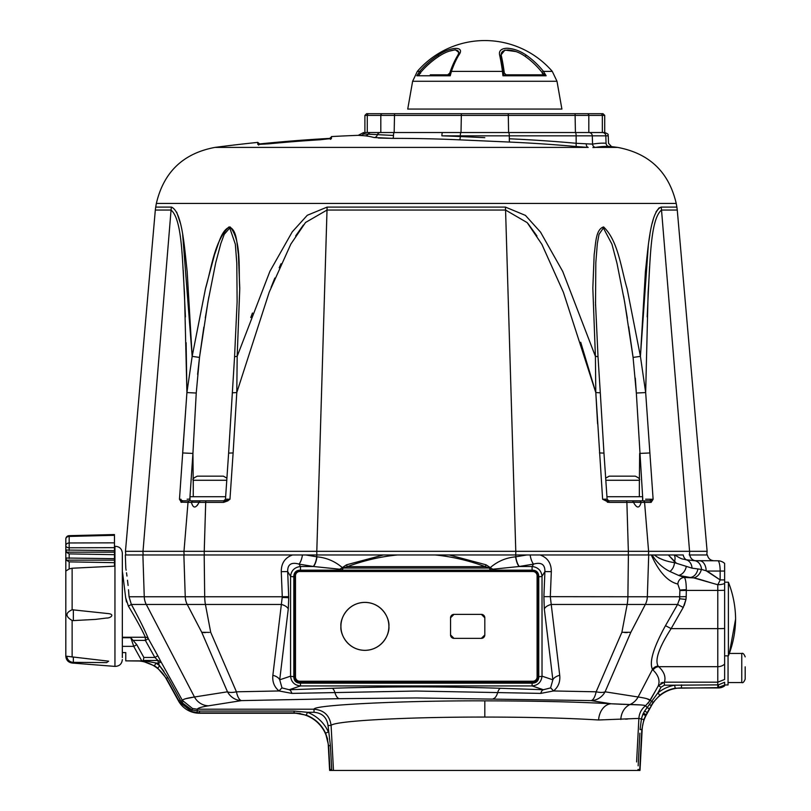 <?xml version="1.0" encoding="UTF-8"?>
<svg xmlns="http://www.w3.org/2000/svg" width="811" height="811" viewBox="0 0 811 811"><rect width="100%" height="100%" fill="white"/><g stroke="black" fill="none" stroke-linecap="round" stroke-linejoin="round"><path stroke-width="1.22" d="M697.906 568.937L701.596 569.474A10.279 7.917 93.1 0 0 694.287 560.665L685.771 559.732A10.279 7.877 99.3 0 1 692.036 568.166L697.906 568.937A10.279 7.907 95.6 0 1 690.161 577.462L678.533 575.374L684.271 577.462A6.853 6.427 -77.4 0 0 677.834 584.052C667.706 581.609 658.877 571.907 651.314 554.957L540.055 554.957C547.577 557.654 551.338 563.229 551.318 571.674L550.304 596.754L559.722 675.289C560.371 681.838 558.303 687.059 553.518 690.962L540.724 693.395L416.296 691.033L291.869 693.395L279.065 690.962A10.279 0.76 127.8 0 1 282.005 687.921L289.203 689.735L332.023 688.286C388.611 686.451 444.783 686.451 500.559 688.286L543.38 689.735L550.578 687.921L552.869 679.811L544.313 608.98L543.887 596.653L544.911 571.573C545.063 564.426 541.282 561.932 533.567 564.101L519.121 566.504L492.835 569.21L490.523 570.174L532.097 570.174L532.097 566.504C538.017 567.264 541.332 570.518 542.022 576.286L542.022 676.161C541.332 682.071 538.017 685.336 532.097 685.934L300.496 685.934C294.565 685.336 291.25 682.071 290.561 676.161L290.561 576.286A3.426 0.598 0 0 0 293.835 576.722L293.825 576.053C294.119 572.414 296.116 570.447 299.806 570.163L342.06 570.174L339.748 569.21L313.462 566.504L299.016 564.101C291.301 561.932 287.52 564.426 287.682 571.573L288.736 597.849L288.27 608.98L279.714 679.811L282.005 687.921M701.373 569.423A10.279 7.755 108.1 0 1 693.719 577.888L684.271 577.462C685.538 578.588 686.218 582.673 686.319 589.729L686.319 590.408L686.319 589.729A6.853 0.699 180 0 0 679.882 590.185L677.834 584.052C667.706 581.609 658.877 571.907 651.314 554.957L652.115 554.957C656.829 562.53 662.759 568.035 669.906 571.471A10.279 7.867 100.6 0 0 674.488 562.662L692.036 568.166M679.882 590.53L686.319 590.408L686.207 596.632L679.77 596.754L679.618 598.751L679.882 590.185M622.321 704.323L611.2 703.776A17.132 12.641 -86.7 0 0 598.599 719.986C567.558 718.08 529.634 717.106 484.816 717.066C406.291 716.975 334.943 720.837 331.101 725.399L333.473 770.45L331.77 770.45L330.401 745.593L328.029 725.561C326.863 717.421 322.19 713.001 314.019 712.291L314.019 709.209C323.984 710.081 329.671 715.484 331.101 725.399L333.027 761.945M625.616 719.164L627.673 719.022M134.667 610.49L131.362 604.459L129.061 596.754L131.362 604.459C139.472 619.381 145.139 630.806 148.362 638.733A3.426 3.082 -23.2 0 0 145.372 637.264C142.118 629.985 136.461 619.594 128.391 606.111L125.664 597.707L126.496 601.985M125.664 597.707C121.65 563.878 121.65 563.878 125.664 597.707L122.714 573.712M122.37 571.745L122.684 573.529M331.77 770.45L329.996 770.45L328.637 745.684L325.566 733.205A34.559 34.559 0 0 0 306.305 715.17L294.099 712.91L199.435 712.91L191.497 711.531L179.636 702.184L182.394 700.4L161.034 661.908L182.394 700.4C182.941 699.234 186.966 698.099 194.468 696.994L227.486 691.803A17.132 6.316 -23.4 0 0 236.437 691.803L279.065 690.962C274.29 687.059 272.222 681.838 272.861 675.289L282.279 596.754L288.696 596.653M388.885 626.366C389.848 633.381 382.65 650.016 364.899 650.351C347.149 650.016 339.961 633.381 340.924 626.366A23.985 23.985 0 0 1 364.899 602.38A23.985 23.985 0 0 1 388.885 626.366A23.985 23.985 0 0 1 364.899 650.351A23.985 23.985 0 0 1 340.924 626.366C339.961 619.351 347.149 602.715 364.899 602.38C382.65 602.715 389.848 619.351 388.885 626.366M532.776 570.163C536.466 570.447 538.463 572.414 538.757 576.053L537.916 575.911C537.612 572.83 535.899 571.147 532.776 570.853L532.776 570.163L532.097 570.863L490.523 570.863L490.219 567.659C497.559 561.324 506.023 557.715 515.614 556.833L515.806 556.802A10.279 3.416 -99.5 0 0 519.324 566.473M538.757 576.053L538.747 676.597L537.916 676.455L537.916 576.58L538.737 576.722A3.426 0.598 0 0 0 542.022 576.286L544.911 571.573L551.318 571.674M342.06 570.822L490.523 570.843L300.496 570.863L300.496 566.504L313.462 566.504A10.279 3.416 -80.5 0 0 316.969 556.833C326.539 557.704 335.004 561.313 342.364 567.659L342.141 570.184L490.432 570.184L489.286 568.014L343.296 568.014L342.06 570.174M559.722 675.289A10.279 5.474 -6.9 0 0 552.869 679.811L542.022 676.161A3.426 0.598 0 0 1 538.747 676.597L538.757 677.276C538.463 680.905 536.466 682.872 532.776 683.156L299.806 683.156C296.116 682.872 294.119 680.905 293.825 677.276L294.667 676.455L294.667 576.58L293.835 576.722L293.835 676.597A3.426 0.598 180 0 1 290.561 676.161L279.714 679.811A10.279 5.474 -173.1 0 0 272.861 675.289M515.614 556.833A10.279 3.416 -99.5 0 0 519.121 566.504L532.097 566.504L533.567 564.101A10.279 3.416 -99.5 0 1 530.13 554.957L449.193 554.957L486.042 564.801A3.426 0.811 110.4 0 1 485.221 566.646L489.286 568.014A3.426 0.527 151.9 0 0 490.158 567.538L486.042 564.801M490.158 567.538L490.219 567.659A10.279 1.034 -149.8 0 0 492.835 569.21M346.54 564.801L342.424 567.538A3.426 0.527 28.1 0 0 343.296 568.014L347.361 566.646A3.426 0.811 -110.4 0 1 346.54 564.801L383.39 554.957L305.717 554.957L316.969 556.833M293.825 677.276L294.667 677.134L294.667 575.901A5.14 5.059 0 0 1 299.806 570.843L299.806 571.502A4.319 4.248 180 0 0 295.488 575.759L295.488 676.972A4.319 4.248 180 0 0 299.806 681.23L532.776 681.23A4.319 4.248 180 0 0 537.095 676.972L537.095 575.759A4.319 4.248 180 0 0 532.776 571.502L299.806 571.502M299.806 683.156L299.806 682.183C296.684 681.889 294.971 680.206 294.667 677.134L295.488 676.972M450.551 617.8A3.426 3.426 0 0 1 453.978 614.373L481.389 614.373A3.426 3.426 0 0 1 484.816 617.8L484.816 634.932A3.426 3.426 0 0 1 481.389 638.358L453.978 638.358A3.426 3.426 0 0 1 450.551 634.932L450.551 617.8L453.978 614.373M481.389 614.373L484.816 617.8M484.816 634.932L481.389 638.358M453.978 638.358L450.551 634.932M540.724 693.395A10.279 3.72 91.9 0 1 543.38 689.735L532.097 685.934L532.097 682.193L532.776 682.183C535.899 681.889 537.612 680.206 537.916 677.134A5.14 5.059 0 0 1 532.776 682.183L299.806 682.183L532.097 682.193M291.869 693.395A10.279 3.72 88.1 0 0 289.203 689.735L300.496 685.934L300.496 682.193M299.806 682.183L299.806 681.23M537.095 575.759L537.916 575.901L537.916 677.114L538.757 677.276M532.776 571.502L532.097 570.853L532.776 570.843C535.301 570.508 537.014 572.191 537.916 575.911M300.496 570.853L299.806 570.822C296.684 571.126 294.971 572.819 294.667 575.901L295.488 575.759M490.523 570.822L490.432 570.184M339.748 569.21A10.279 1.034 -30.2 0 0 342.364 567.659L342.424 567.538M694.287 560.665L717.776 560.776A10.279 10.279 0 0 1 724.628 563.402L724.628 571.056L707.121 571.056L720.148 579.926L706.158 570.762A10.279 6.569 90 0 0 699.599 560.776L693.719 560.654M128.513 589.759L129.061 596.754C125.087 559.59 125.087 559.59 129.061 596.754L204.696 596.754A17.132 5.859 90 0 0 205.426 604.459L210.698 632.296L236.437 691.803A17.132 6.022 88.9 0 0 241.566 700.603A17.132 16.23 81.1 0 1 227.486 691.803L201.746 632.296L209.461 632.418M281.265 571.674C281.245 563.229 285.006 557.654 292.528 554.957L204.19 554.957L204.696 596.754L282.279 596.754L281.265 571.674L287.682 571.573L290.561 576.286C291.25 570.518 294.565 567.264 300.496 566.504L299.016 564.101A10.279 3.416 -80.5 0 0 302.452 554.957L305.717 554.957M201.746 632.296L187.25 604.459L281.417 604.459A10.279 5.474 -173.1 0 1 288.27 608.98M179.636 702.184L166.356 678.371L157.739 668.193L159.666 665.79L167.816 677.56L180.214 699.913L170.807 682.953M157.739 668.193A34.559 34.559 0 0 0 154.364 665.801L155.996 663.185A37.63 37.63 0 0 1 159.666 665.79L158.338 663.398L161.034 661.908L158.003 660.468L154.84 657.447L145.372 640.386L145.372 637.264L122.339 637.264M154.364 665.801L141.935 660.914L143.253 660.61L141.803 660.904A34.711 34.711 0 0 0 141.672 660.874L139.31 661.026A34.265 34.265 0 0 1 166.073 678.523L178.461 700.876A23.985 23.985 0 0 0 199.435 713.234L294.099 713.234A34.265 34.265 0 0 1 328.313 745.704L329.57 769.598A7.046 7.046 0 0 0 329.661 770.45L329.996 770.45M122.339 637.73L130.814 637.73L133.095 640.386L145.372 640.386L148.362 638.733L157.831 655.795L154.84 657.447L143.861 657.447L143.253 660.61L158.338 663.398L158.003 660.468L143.446 660.468M204.19 554.957L142.888 554.957L144.257 596.754A17.132 16.098 90 0 0 146.274 604.459L131.362 604.459L128.391 606.111M143.831 628.677L141.905 624.622M180.61 703.553L181.826 702.519L192.116 710.051L186.398 707.141M640.619 704.931L623.203 704.343M638.156 765.817L639.869 733.195M655.359 691.084L648.171 703.289M657.893 692.878L651.74 701.262L657.893 692.878A37.63 37.63 0 0 1 674.64 685.194L718.465 684.869L717.776 684.879L717.776 687.647L675.208 688.215L674.64 685.194L664.381 685.194L661.046 687.181L657.893 692.878L659.819 695.27L653.129 702.387L651.233 705.438L653.129 702.387L651.74 701.262L644.613 711.075L642.91 714.187L644.613 711.075L647.31 712.565L646.144 714.673L643.447 713.173L644.613 711.075M662.546 682.416L660.884 683.105M646.397 714.815L646.144 714.673A34.559 34.559 0 0 0 645.647 715.596L643.893 719.58L641.825 729.616L639.727 769.588L639.626 770.45L637.851 770.45L639.96 770.45A7.046 7.046 0 0 0 640.061 769.598L642.15 729.626A34.265 34.265 0 0 1 646.397 714.815L651.517 705.59A34.265 34.265 0 0 1 681.473 687.941L718.455 687.941A10.279 10.279 0 0 0 724.628 685.873L724.628 685.873M640.061 769.598L637.963 769.497L637.851 770.45L333.473 770.45L333.321 767.601M642.15 729.626L640.061 729.515L641.481 718.546L642.91 714.187A37.63 37.63 0 0 1 643.447 713.173M645.647 715.596L642.91 714.187M724.628 685.062L717.776 687.647M630.806 632.306L630.259 632.418M627.207 632.621L624.561 632.529M205.355 632.621L203.328 632.539M679.547 599.157L679.314 600.292M693.77 577.898L699.244 579.206M699.386 579.247L711.723 582.997M657.599 676.05L658.056 677.063M658.988 681.108L659.008 681.808M550.578 687.921A10.279 0.76 52.2 0 1 553.518 690.962L596.146 691.803A17.132 6.316 23.4 0 0 605.097 691.803L638.115 696.994C645.627 698.109 649.662 699.234 650.189 700.4L646.762 698.677M182.394 700.4L192.562 708.53L197.357 709.209L314.019 709.209C313.178 704.941 403.746 700.522 484.816 700.856C534.713 700.907 576.844 701.88 611.2 703.776L591.026 700.603A17.132 6.022 91.1 0 0 596.146 691.803L621.885 632.296L630.836 632.296L605.097 691.803A17.132 16.23 98.9 0 1 591.026 700.603L416.296 697.947L339.312 698.677L241.566 700.603L208.549 705.803A17.132 16.23 81.1 0 1 194.468 696.994L185.79 698.687M163.974 671.386L159.666 665.79M143.253 660.61L142.29 660.935M133.065 644.471L133.734 646.357L136.765 644.674L143.861 657.447M306.305 715.17L307.389 712.291L294.099 711.065L294.099 712.91L300.263 713.477M191.497 711.531L192.116 710.051L199.435 711.065L294.099 711.065L307.389 712.291A37.63 37.63 0 0 1 328.364 731.938L325.566 733.205L327.674 739.226M611.2 703.776L629.975 704.516C639.261 704.698 644.471 705.094 645.597 705.712L650.189 700.4L658.35 685.69L664.381 682.173L664.381 685.194M636.594 761.945L638.886 718.414L598.599 719.986M178.461 700.876L180.214 699.913L181.826 702.519L183.144 701.637M192.116 710.051L192.562 708.53M141.803 660.904L133.734 646.357L130.814 637.73M139.31 661.026L125.766 660.874L141.672 660.874M125.766 660.874L125.766 652.591L122.339 652.591M133.095 640.386L136.765 644.674M157.831 655.795L161.034 661.908M686.207 596.632L685.974 599.43L683.227 607.429L671.123 628.626C659.008 647.523 654.68 660.012 658.126 666.115L658.714 666.693A6.853 6.539 -46.9 0 0 653.068 670.068L652.49 669.399C649.043 662.283 653.382 647.705 665.486 625.666L677.59 604.459L679.618 598.751L685.974 599.43L686.096 598.427M717.776 684.879L717.776 682.173L724.628 679.466L724.628 664.128A10.279 10.056 180 0 1 717.776 666.693L658.714 666.693C664.138 671.792 666.024 676.952 664.381 682.173L717.776 682.173L717.776 628.626L671.123 628.626L665.486 625.666M683.511 606.912L683.227 607.429L677.59 604.459L551.166 604.459A10.279 5.474 -6.9 0 0 544.313 608.98M653.068 670.068C658.35 675.228 660.113 680.429 658.35 685.69L661.046 687.181M643.893 719.58L638.886 718.414C639.25 713.214 641.491 708.976 645.597 705.712L647.107 707.689L649.439 708.702L647.31 712.565M724.628 685.498L724.628 682.244L718.465 684.869L718.455 687.941M724.628 664.128L724.628 571.056M724.628 583.504A10.279 4.795 180 0 1 717.776 584.731A10.279 2.169 -65.8 0 0 720.148 579.926L720.148 571.056A10.279 2.372 90 0 0 717.776 560.776M701.596 569.474L706.158 570.762M686.319 590.408L717.776 590.408L717.776 584.731L693.719 577.888M686.218 566.818A10.279 7.836 103.3 0 1 678.533 575.374L669.906 571.471M675.076 554.957L674.174 554.957A10.279 7.025 129.4 0 1 674.488 561.648L668.355 554.957L676.242 563.006M674.174 554.957L397.481 554.957C380.521 556.63 363.815 560.533 347.361 566.646L485.221 566.646C468.768 560.533 452.062 556.63 435.101 554.957L683.247 554.957A6.853 6.437 -90 0 0 686.319 559.823M689.259 554.957L707.364 554.957L706.787 554.957L707.121 551.318L689.573 551.318A10.279 9.661 90 0 1 689.259 554.957L706.787 554.957M663.124 559.793L658.755 557.968M674.488 562.662L674.488 561.648L674.488 562.662C666.013 561.394 659.282 558.83 654.284 554.957L651.314 554.957M142.888 554.957L125.33 554.957L125.796 568.197M128.097 585.451L127.499 580.24M126.972 576.084L126.506 572.779M126.111 570.184L125.877 568.714M292.528 554.957L302.452 554.957L292.528 554.957M397.481 554.957L152.661 554.957L397.481 554.957M532.776 683.156L532.776 681.23M654.284 554.957L668.355 554.957M621.885 632.296L627.156 604.459A17.132 5.859 90 0 0 627.896 596.754L543.887 596.653M728.055 655.856L728.055 684.96L724.628 684.96M745.187 666.835L745.187 679.131C744.011 682.031 742.876 683.166 741.761 682.558L741.761 653.443C742.876 652.835 744.011 653.97 745.187 656.869M745.187 674.194L745.187 675.36M72.128 662.212L72.128 663.033C68.256 662.384 66.147 660.113 65.813 656.2L65.813 539.092L65.813 571.056L69.178 568.937L72.128 568.237L72.128 609.76L108.644 613.633C115 614.444 110.539 618.296 106.464 618.043L95.485 619.401L73.355 620.587L73.355 609.7M73.355 662.334A6.549 6.549 0 0 1 66.816 656.271L108.644 661.178L106.646 662.617L73.355 662.334L73.355 657.113M65.813 656.2L65.813 571.056M114.463 562.662L114.463 558.667L66.269 558.029L66.269 560.158L69.178 561.871L114.463 562.662L114.463 566.169L72.128 568.237M72.128 609.76C65.255 612.852 65.255 616.431 72.128 620.496L73.355 620.587M72.128 663.033L114.949 666.399L114.949 546.29C119.389 546.432 121.853 548.702 122.339 553.122L122.339 657.559M66.269 552.169L69.178 553.883L114.463 554.673L114.463 550.679L66.269 550.03L66.269 552.169L114.463 552.169M114.463 543.471L114.463 546.827M114.463 535.828L114.463 535.311L69.178 536.426L69.178 550.476M114.463 542.843L114.463 547.658L69.178 547.78A3.426 2.149 180 0 1 65.813 545.631A3.426 2.666 180 0 1 69.178 542.964L114.463 542.843L114.463 535.311M114.463 550.679L114.463 547.658M114.463 558.667L114.463 554.673M114.463 560.158L66.269 560.158M605.675 478.135L609.193 476.158L635.216 476.158C639.007 477.882 640.376 479.25 639.342 480.274L605.817 480.274M613.846 476.158L622.605 476.158M226.766 480.274L193.271 480.274C192.207 479.25 193.576 477.882 197.357 476.158L223.39 476.158L226.908 478.135M202.061 476.158L210.86 476.158M227.992 500.803A1.713 1.409 90 0 1 227.739 500.823L189.997 500.823L189.987 496.717L225.64 496.717M606.942 496.717L642.596 496.717L642.596 500.823L608.341 500.823L632.408 500.823L633.523 502.384C636.878 508.538 639.413 508.538 641.146 502.384L633.482 502.242M368.964 113.692A1.713 1.683 -90 0 0 367.282 115.405L367.282 132.528L380.815 132.528L380.815 115.405A1.713 1.683 -90 0 1 382.488 113.692L600.657 113.692A1.713 1.683 90 0 1 602.34 115.405L602.34 132.528L604.722 132.528L604.722 115.405L364.899 115.405L366.613 113.692L397.603 113.692M463.436 113.692L460.202 113.692M380.815 132.528L381.393 132.528M360.55 135.437L360.733 135.447A3.426 3.356 92.6 0 0 363.348 133.987L368.123 134.18L363.348 133.987C360.043 133.916 360.043 133.916 363.348 133.987C360.043 133.916 360.043 133.916 363.348 133.987A3.426 3.356 90 0 1 366.096 132.528C362.811 132.528 362.811 132.528 366.096 132.528L461.003 132.528L394.166 132.528L394.541 113.692M588.816 132.528L588.816 115.405A1.713 1.683 90 0 0 587.134 113.692L603.009 113.692L604.722 115.405M522.081 113.692L508.264 113.692L508.598 132.528L604.834 132.528C610.44 134.94 607.054 134.606 608.26 135.843L441.894 135.843A1541.539 1509.981 100 0 1 460.313 136.542L484.816 137.667M459.725 113.692L412.16 113.692M450.551 113.692L456.299 113.692M507.291 113.692L508.74 113.692M506.662 113.692L509.876 113.692M572.019 113.692L586.586 113.692M484.816 113.692L432.05 113.692L484.816 113.692M510.545 113.692L515.867 113.692M506.997 48.234C513.657 48.569 520.135 50.921 526.43 55.29A88.723 82.114 92.6 0 1 543.461 71.388L546.127 75.768L543.188 74.815L505.547 74.815L502.942 75.768L502.455 71.388A88.723 11.972 -91 0 0 499.677 55.29C498.613 50.921 501.056 48.569 506.997 48.234M430.256 74.815L448.311 74.815L449.973 73.517L450.247 75.768L447.723 74.815L449.73 73.122A87.466 33.109 91.1 0 1 457.313 56.141C459.695 52.33 458.955 50.282 455.093 49.978C450.409 50.282 445.097 52.33 439.167 56.141A87.466 86.655 -97.4 0 0 420.068 73.122L419.206 74.815L416.803 75.768L419.682 71.388L417.33 71.388A89.261 89.261 0 0 1 552.291 71.388L543.461 71.388L541.93 72.25M552.291 71.388L556.995 81.272L561.891 109.069L407.73 109.069L412.627 81.272L417.33 71.388M545.296 74.815L539.244 74.815M450.49 72.473A1.713 1.034 19.1 0 1 450.46 71.946L458.996 52.603L455.366 49.765L448.838 51.275M438.883 56.334L437.991 55.29C451.159 46.146 465.666 46.115 458.702 55.29A88.723 33.586 91.1 0 0 451.433 71.388L450.247 75.768L416.803 75.768M420.848 72.209L419.682 71.388A88.723 87.902 -97.4 0 1 437.991 55.29M457.739 55.837A1.713 1.318 30.9 0 1 458.702 55.29M449.933 73.639A1.713 1.713 90 0 1 448.311 74.815M542.184 73.122L546.127 75.768L502.942 75.768L503.925 73.517M503.945 73.304L503.813 72.28A1.713 1.115 172.3 0 1 503.813 72.473L503.895 73.122M501.086 56.689A1.713 1.419 167.3 0 0 501.066 56.344L501.066 56.344A1.713 1.419 167.3 0 0 499.677 55.29M525.183 56.375A1.713 0.558 -54.8 0 1 526.43 55.29M516.08 51.6L504.898 50.079L500.904 55.087L500.985 56.111M543.279 73.517L543.258 74.257M500.904 55.087L503.813 72.28A1.713 1.115 172.3 0 0 502.455 71.388L451.433 71.388A1.713 1.034 19.1 0 0 450.46 71.946L449.953 73.568M419.459 73.933L420.625 73.122M503.925 73.122L504.32 73.122A87.466 11.8 -91 0 0 501.421 56.141C500.488 52.33 502.627 50.282 507.828 49.978C513.667 50.282 519.334 52.33 524.849 56.141A87.466 80.948 92.6 0 1 542.62 73.122L542.995 74.815L527.059 74.815M501.421 56.141L501.451 58.139M504.32 73.122L506.165 74.815M252.464 313.016L250.761 317.547M608.26 135.843L608.524 143.334L611.514 146.609L608.99 146.497L611.514 146.609A1547.155 1547.155 0 0 1 617.668 147.409C649.368 153.36 668.882 172.044 676.232 203.449L156.351 203.449L155.712 207.089L171.435 207.089C182.14 211.661 184.371 246.666 187.159 271.452L192.166 356.353L205.599 288.158L214.58 254.482C218.341 244.78 221.352 229.432 230.121 226.938C241.719 240.999 238.373 268.228 239.752 288.919L237.177 356.353L239.752 288.158L238.414 254.482C236.832 244.78 237.217 229.432 228.986 226.938C214.307 240.999 211.57 268.228 205.426 288.919L192.166 356.353L182.678 234.714M180.346 223.187L176.686 212.137M605.888 499.14L602.624 499.262L608.341 500.823A1.713 0.588 90 0 1 608.929 502.384L602.624 499.262L595.801 392.565L563.381 292.224L541.89 244.354L527.18 222.619L505.567 210.049L327.015 210.049L305.524 222.488L290.845 244.101L269.242 292.122L236.792 392.565L237.177 356.353L269.921 271.3L292.234 231.875L307.278 215.29L327.147 207.089L505.435 207.089L525.447 215.402L540.532 232.128L562.733 271.452L595.406 356.353A6.853 1.135 -4.1 0 1 598.031 357.053L600.302 392.798L595.801 392.565L595.406 356.353L592.831 288.158L594.169 254.482C595.75 244.78 595.365 229.432 603.597 226.938C618.276 240.999 621.013 268.228 627.156 288.919L640.416 356.353L645.434 271.3C648.253 246.209 650.523 211.539 661.147 207.089L676.871 207.089L677.266 210.049L661.523 210.049C650.077 219.436 650.412 262.531 648.131 292.122L645.668 392.565L640.416 356.353L633.087 357.428L624.632 301.925L616.978 263.251L611.95 244.192L603.384 227.982L599.025 234.318L597.332 243.533L595.811 262.774L595.527 305.402M378.372 138.032L392.879 138.377L374.135 137.546A1542.988 305.919 -88 0 0 365.376 135.832L358.239 135.336A1547.155 1547.155 0 0 0 331.456 136.572L331.456 138.499L320.315 139.745A1544.631 1544.631 0 0 0 268.897 143.811L258.243 144.439M258.253 144.429A0.852 0.852 180 0 0 257.756 144.328L257.756 142.391A1547.155 1547.155 0 0 0 214.915 147.409L588.208 147.409L576.499 146.558A1534.949 1503.523 80 0 0 509.795 142.077L459.543 139.837A1538.132 1506.645 -80 0 0 392.879 138.377A3.426 0.679 90 0 0 393.497 135.457L368.123 134.18A3.426 3.356 96.9 0 1 365.376 135.832L360.733 135.447M237.116 301.915L236.802 263.251L235.332 244.192L229.777 227.982L224.252 234.318L220.835 243.533L215.716 262.774L207.951 301.925L199.496 357.428L196.242 393.041L192.927 453.43L193.251 485.607M187.138 499.201L189.804 499.14A1.713 0.973 -90 0 0 189.987 500.123M190.778 500.823L183.073 500.823L192.744 500.823L191.437 502.384C193.17 508.538 195.704 508.538 199.06 502.384L200.175 500.823L227.952 500.823L223.654 502.384A1.713 0.588 -90 0 1 224.241 500.823L229.959 499.262L223.654 502.384L205.7 502.384A1.713 0.588 -90 0 1 206.288 500.823M180.802 500.154L183.073 500.823A1.713 1.612 -90 0 0 181.471 502.384L179.474 499.262L180.802 500.154A1.713 1.216 -90 0 0 181.046 499.272L179.474 499.262L186.915 392.565L182.637 452.954L192.927 453.43L189.804 499.14L192.927 453.43M645.607 499.211L653.119 499.262L651.111 502.384A1.713 1.612 -90 0 0 649.51 500.823L641.805 500.823L649.51 500.823L653.119 499.262L647.056 499.231M229.107 499.535A1.713 1.409 90 0 1 228.854 500.164M186.124 342.708L186.915 392.565L192.166 356.353L199.496 357.428L197.61 374.347M183.256 270.266L185.415 316.908M196.242 393.041L186.915 392.565L192.166 356.353M186.915 392.565L184.462 292.224C182.171 262.815 182.576 219.69 171.06 210.049A34.265 32.197 -90 0 1 171.435 207.089M651.111 502.384L644.573 502.384A1.713 1.612 -90 0 0 642.971 500.823L639.838 500.823L641.156 502.242M599.461 452.954L603.962 453.085L607.115 499.231M633.087 357.428L636.341 393.041L635.297 378.058M642.596 500.123A1.713 0.973 -90 0 0 642.778 499.14L636.341 393.041L645.668 392.565L653.119 499.262M639.656 453.43L639.342 485.607L639.656 453.43L649.956 452.954M598.031 357.053L595.467 301.915M623.618 296.187L627.349 318.287M628.687 326.823L632.996 356.708M181.025 499.272L179.474 499.262M180.904 502.141L188.01 502.384L183.985 551.318L689.573 551.318L661.523 210.049A34.265 32.197 -90 0 0 661.147 207.089M271.067 287.398L274.817 278.051M279.197 267.792L281.022 263.737M295.66 235.94L303.385 225.012M233.122 452.954L236.792 392.565L237.177 356.353A6.853 1.135 4.1 0 0 234.551 357.053L228.621 453.085L233.122 452.954L229.959 499.262L226.695 499.14M580.706 342.252L595.801 392.565L595.406 356.353M528.002 223.572L536.923 235.93M595.801 392.565L597.595 423.92M607.317 502.151L608.017 502.313M647.168 316.908L649.581 266.454M659.211 207.728L655.987 211.945M653.362 218.98L652.237 223.187M649.905 234.714L648.83 241.496M648.344 244.963L640.416 356.353M642.971 500.823L649.51 500.823M199.1 502.242L191.426 502.242L192.744 500.823M226.107 500.509A1.713 1.409 90 0 1 225.286 500.823M236.792 392.565L232.281 392.798M461.368 113.692L461.023 132.528L508.619 132.528A3.426 0.679 90 0 1 509.298 135.843L509.318 138.782A1538.355 1506.858 -100 0 1 576.175 143.283L592.577 144.125A3.426 3.356 -100.2 0 0 595.538 147.409L592.892 147.541M592.577 144.125A1530.641 303.476 -92 0 1 606.06 143.223C609.345 143.375 609.345 143.375 606.06 143.223A3.426 3.356 -87.4 0 0 608.99 146.497A1527.255 302.807 88 0 0 595.538 147.409L617.668 147.409M330.645 138.752L331.456 136.572M442.573 132.528A3.426 0.679 90 0 0 441.894 135.843M508.598 132.528L393.071 132.528M575.445 132.528A3.426 0.679 90 0 1 576.124 135.843L576.175 143.283A3.426 0.669 -84.9 0 0 576.499 146.558M586.272 144.125A3.426 2.321 -87.2 0 0 588.208 147.409M588.928 132.528A3.426 3.356 90 0 1 592.283 135.843L592.567 144.135A3.426 3.356 -100.3 0 0 595.527 147.409M199.496 357.428L203.855 327.056M205.295 317.912L208.853 296.826M198.097 504.158L197.185 505.547M741.761 653.443L729.322 653.443L735.597 619.026C735.455 606.304 733.053 594.027 728.4 582.197C733.053 594.027 735.455 606.304 735.597 619.026C735.455 631.739 733.053 644.015 728.4 655.856L728.4 582.197L724.628 582.197M332.023 688.286A10.279 3.71 88.1 0 1 334.761 692.168A17.132 6.022 88.9 0 0 339.312 698.677M484.816 700.856L484.816 717.066M282.309 597.504A10.279 0.76 178.5 0 1 288.736 597.849M537.095 676.972L537.916 677.114M316.756 554.957L316.777 556.802A10.279 3.416 -80.5 0 1 313.259 566.473M183.874 554.957L185.243 596.754A17.132 16.098 90 0 0 187.25 604.459L146.274 604.459L194.468 696.994M167.816 677.56L166.073 678.523M659.819 695.27A34.559 34.559 0 0 1 675.208 688.215A34.559 34.559 0 0 0 659.819 695.27M684.22 605.462L685.974 599.441M307.389 712.291L314.019 712.291L307.389 712.291M329.246 757.271L329.286 758.001M658.126 666.115A6.853 6.488 -36.2 0 0 652.49 669.399L638.115 696.994A17.132 16.23 98.9 0 1 629.975 704.516A17.132 15.074 -92.6 0 0 620.841 719.438M328.029 725.561L331.101 725.399M197.043 712.788L197.357 709.209C197.803 708.044 201.534 706.908 208.549 705.803M199.435 713.234L199.435 711.065M328.313 745.704L330.401 745.593M329.57 769.598L331.658 769.497M133.734 646.357L122.339 646.357M630.836 632.296L645.333 604.459A17.132 16.098 -90 0 0 647.34 596.754L679.77 596.754M628.393 554.957L627.896 596.754L647.34 596.754L648.709 554.957M724.628 628.495A10.279 0.537 180 0 1 717.776 628.626L717.776 590.408A10.279 0.537 180 0 0 724.628 590.266M649.439 708.702L651.517 705.59M681.473 684.879L681.473 687.941M651.233 705.438L649.429 704.729M650.189 700.4L651.74 701.262M720.148 579.926L724.628 579.926M689.806 554.957A6.853 6.437 -90 0 0 695.23 560.705M526.866 554.957L515.806 556.802L515.826 554.957M500.559 688.286A10.279 3.71 91.9 0 0 497.822 692.168A17.132 6.022 91.1 0 1 493.27 698.677M72.128 620.496L72.128 657.052M69.178 561.871L69.178 568.937M69.178 553.883L69.178 558.465M69.178 536.426A3.426 2.666 180 0 0 65.813 539.092A3.426 3.426 0 0 1 69.158 535.665L69.178 536.426M193.271 480.274L193.251 496.717M575.08 113.692L575.425 132.528M600.657 113.692A1.713 1.683 -90 0 1 601.691 114.047M556.995 81.272L412.627 81.272M329.834 138.884L329.834 138.377A1545.442 1545.442 0 0 0 259.632 143.922L259.632 144.449M515.674 554.957A10.279 3.518 -90 0 0 515.786 551.318L505.567 210.049A34.265 11.719 -90 0 0 505.435 207.089M605.107 499.272A1.713 1.206 -90 0 0 605.351 500.154M143.324 554.957A10.279 9.661 -90 0 1 143.01 551.318L171.06 210.049L155.317 210.049L125.462 551.318L183.985 551.318A10.279 9.661 -90 0 0 184.3 554.957M633.523 502.384L626.883 502.384L628.353 551.318A10.279 3.518 90 0 1 628.231 554.957M626.295 500.823A1.713 0.588 90 0 1 626.883 502.384L608.929 502.384M316.908 554.957A10.279 3.518 -90 0 1 316.797 551.318L327.015 210.049A34.265 11.719 -90 0 1 327.147 207.089M641.146 502.384L644.573 502.384L648.597 551.318A10.279 9.661 90 0 1 648.283 554.957M204.352 554.957A10.279 3.518 -90 0 1 204.24 551.318L205.7 502.384L199.06 502.384M191.437 502.384L188.01 502.384A1.713 1.612 -90 0 1 189.612 500.823M258.689 144.449L258.689 143.152L259.632 143.922M330.645 139.35L331.06 138.651L258.162 144.409L258.689 145.088M602.451 132.528A3.426 3.356 90 0 1 605.807 135.843L606.06 143.223M394.166 132.528A3.426 0.679 90 0 0 393.497 135.457M461.003 132.528A3.426 0.679 90 0 0 460.324 135.843L460.313 136.542A3.426 0.679 -87.5 0 1 459.543 139.837M370.992 132.528A3.426 3.345 90 0 0 368.123 134.18M380.491 132.528A3.426 3.345 90 0 0 377.267 135.042A3.426 3.356 105.1 0 1 374.135 137.546M509.318 138.782A3.426 0.669 -87.4 0 0 509.795 142.077M532.776 570.822L532.097 570.822M674.722 554.957C683.065 560.158 682 558.526 685.771 559.732M707.364 554.957C708.196 558.556 710.456 560.502 714.146 560.776M728.055 682.558L741.761 682.558M114.949 666.399C119.389 666.267 121.853 663.986 122.339 659.576M114.463 534.55L69.158 535.665M639.342 496.717L639.342 480.274M364.899 115.405L364.899 132.528M214.915 147.409C183.225 153.36 163.7 172.044 156.351 203.449M607.104 499.231L608.818 500.823M155.712 207.089L155.317 210.049M600.302 392.798L603.962 453.085M677.266 210.049L707.121 551.318M125.796 554.957L125.462 551.318M228.621 453.085L225.478 499.231L223.765 500.823M237.116 301.925L234.551 357.053M329.834 138.377L330.645 137.525M258.689 143.152L257.756 142.391M358.239 135.336L363.632 132.528M676.232 203.449L676.871 207.089M728.4 655.856L724.628 655.856"/></g></svg>
